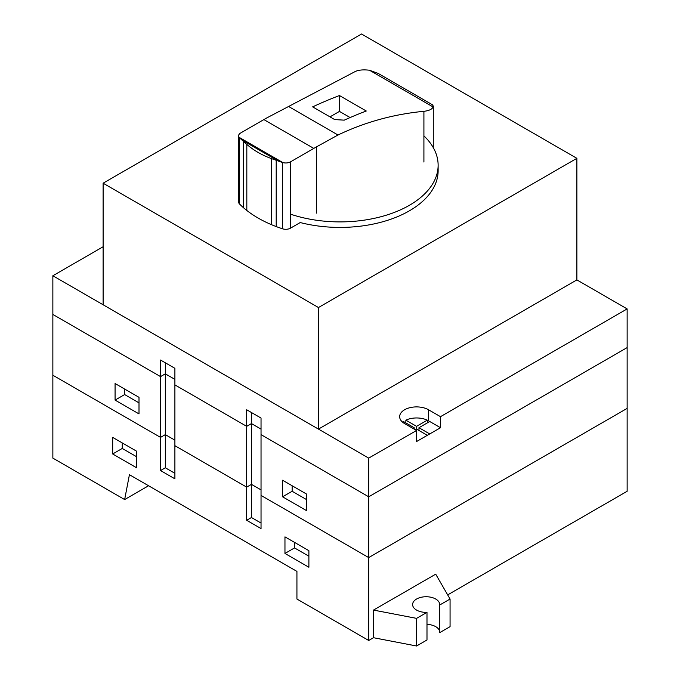 <?xml version="1.0" encoding="UTF-8"?>
<svg xmlns="http://www.w3.org/2000/svg" width="680" height="680" viewBox="0 0 680 680"><rect width="100%" height="100%" fill="white"/><g stroke="black" fill="none" stroke-linecap="round" stroke-linejoin="round"><path stroke-width="1.02" d="M136.612 456.739L122.256 448.452L122.256 442.918M136.612 451.214L136.612 467.789L112.684 453.976L112.684 437.393L136.612 451.214M122.256 448.452L112.684 453.976M284.962 553.443L284.962 536.86L308.89 550.681L308.89 567.256L284.962 553.443L294.534 547.918L308.89 556.206M294.534 547.918L294.534 542.385M447.678 594.881L627.138 491.274L627.138 408.382L368.713 557.583L261.035 495.414L261.035 528.572L246.678 520.285L246.678 487.127L251.464 484.364L261.035 489.889L251.464 484.364L251.464 423.58L261.035 429.105L251.464 423.58L246.678 426.343L251.464 423.58L251.464 412.53M246.678 520.285L251.464 517.523L251.464 484.364L246.678 487.127L174.896 445.68L174.896 478.839L160.54 470.552L160.54 437.393L165.325 434.63L174.896 440.156L165.325 434.63L160.54 437.393L52.861 375.232L52.861 275.757L368.713 458.116L416.568 430.482L404.608 423.58A16.924 9.767 180 0 1 399.653 416.67A16.924 9.767 180 0 1 410.091 407.643A16.924 9.767 180 0 1 428.536 409.768L440.495 416.67L440.495 427.72L428.536 434.63A16.924 9.767 180 0 1 427.278 435.285L416.568 429.105L415.378 429.794M251.464 517.523L261.035 523.048M174.896 473.314L165.325 467.789L160.54 470.552M165.325 467.789L165.325 373.847L174.896 379.372L165.325 373.847L160.54 376.609L165.325 373.847L165.325 362.797M148.571 485.75L124.644 499.562L129.43 474.7L296.93 571.395L296.93 599.029L368.713 640.475L373.499 637.712L416.568 646L426.989 639.982L426.989 612.357A13.532 7.811 180 0 1 412.607 604.554A13.532 7.811 180 0 1 426.139 596.742A13.532 7.811 180 0 1 439.679 604.554A13.532 7.811 180 0 1 439.654 605.047L450.067 599.029L435.71 574.167L373.499 610.079L416.568 618.366L426.989 612.357M368.713 640.475L368.713 496.8L261.035 434.63L261.035 418.055L246.678 409.768L246.678 426.343L174.896 384.897L174.896 445.68L246.678 487.127L246.678 426.343L174.896 384.897L174.896 368.322L160.54 360.034L160.54 376.609L52.861 314.44L160.54 376.609L160.54 437.393L52.861 375.232L52.861 458.116L124.644 499.562M368.713 458.116L368.713 496.8L627.138 347.599L368.713 496.8L261.035 434.63L261.035 495.414L368.713 557.583L627.138 408.382L627.138 308.916L576.887 279.905L318.461 429.105L103.114 304.776L103.114 183.201L318.461 307.53L576.887 158.329L361.539 34L103.114 183.201M318.461 429.105L318.461 307.53M576.887 279.905L576.887 158.329M139 402.857L124.644 394.57L124.644 389.045M139 397.332L139 413.907L115.073 400.095L115.073 383.52L139 397.332M124.644 394.57L115.073 400.095M282.574 496.8L282.574 480.225L306.501 494.037L306.501 510.612L282.574 496.8L292.145 491.274L306.501 499.562M292.145 491.274L292.145 485.75M412.981 428.417L414.179 427.72L414.179 429.105M428.536 409.768L428.536 420.818A16.924 9.767 180 0 1 429.666 421.541L418.965 427.72L429.666 433.908A16.924 9.767 180 0 1 428.536 434.63L416.568 441.541L416.568 430.482M418.965 427.72L418.965 430.482M405.866 422.926L405.866 420.163L416.568 426.343L427.278 420.163L427.278 422.926M416.568 426.343L416.568 429.105M414.179 427.72L403.469 421.541A16.924 9.767 180 0 0 402.62 422.195M405.866 420.163A16.924 9.767 180 0 1 427.278 420.163M428.536 420.818L440.495 427.72M103.114 246.746L52.861 275.757M440.495 416.67L627.138 308.916M450.067 599.029L450.067 626.663L439.654 632.672L439.654 605.047M426.989 624.385A13.532 7.811 180 0 1 439.654 631.694M416.568 646L416.568 618.366M373.499 637.712L373.499 610.079M312.664 106.862A541.356 312.553 -60 0 1 339.456 95.531L366.256 111.001A541.356 312.553 120 0 0 344.241 120.147L334.679 119.578L312.664 106.862M350.124 117.555L339.456 111.401L329.987 116.867M339.456 111.401L339.456 95.531M242.037 140.106A121.074 69.904 180 0 1 239.522 137.674A6.698 3.867 180 0 1 239.3 137.436A6.698 3.867 180 0 1 238.637 135.754A6.698 3.867 180 0 1 240.558 133.05L263.882 119.578A541.968 312.911 -60 0 1 266.645 117.997L355.113 71.587C358.428 69.963 363.205 69.513 369.452 70.218L378.072 73.372L432.403 104.746L433.287 106.072L433.109 106.964C432.089 109.276 429.021 110.721 423.912 111.307C393.609 114.215 364.973 122.119 338.002 135.006L316.565 146.82A541.968 312.911 120 0 0 313.795 148.401L290.564 161.815A6.698 3.867 180 0 1 282.88 162.596L239.3 137.436L282.872 162.588A6.698 3.867 180 0 1 282.464 162.469A121.074 69.904 180 0 1 278.248 161.007L271.226 158.508C261.859 155.1 253.725 150.399 246.823 144.415L242.037 140.106L278.248 161.007M238.637 135.754L238.637 202.07A6.698 3.867 0 0 0 239.522 203.983A121.074 69.904 0 0 0 243.347 207.604A121.907 70.388 0 0 0 246.823 210.469A115.124 66.462 0 0 0 271.226 224.561A120.997 69.853 0 0 0 276.199 226.567A121.074 69.904 0 0 0 282.464 228.777A6.698 3.867 0 0 0 290.564 228.131L300.212 222.555A98.132 56.661 0 0 0 438.133 170.765L438.133 165.24A98.132 56.661 0 0 0 423.912 135.864M423.912 162.044L423.912 111.307M316.565 213.12L316.565 146.82M290.564 214.183A98.132 56.661 0 0 0 388.883 214.37A98.132 56.661 0 0 0 438.133 165.24M313.795 148.401L263.882 119.578M338.002 135.006L288.66 106.522M433.109 106.964L369.452 70.218M239.522 203.983L239.522 137.674M243.347 207.604L243.347 141.338M246.823 210.469L246.823 144.415M290.564 228.131L290.564 161.815M282.464 228.777L282.464 162.469M276.199 226.567L276.199 160.31M271.226 224.561L271.226 158.508M433.287 147.662L433.287 106.072"/></g></svg>
